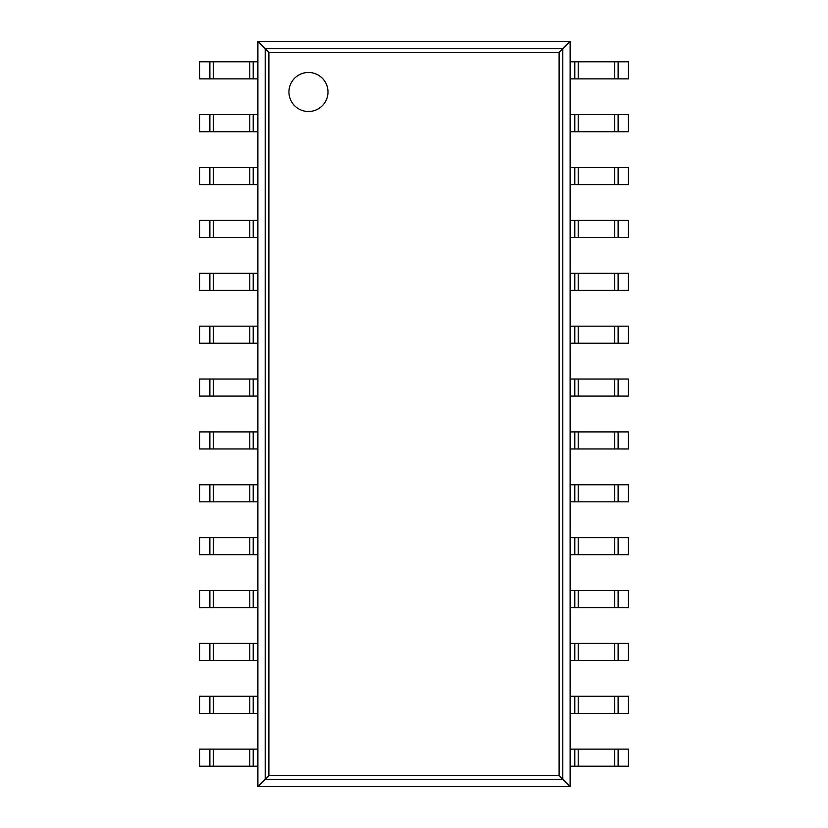 <?xml version="1.0" encoding="UTF-8"?>
<svg xmlns="http://www.w3.org/2000/svg" width="828" height="828" viewBox="0 0 828 828"><rect width="100%" height="100%" fill="white"/><g stroke="black" fill="none" stroke-linecap="round" stroke-linejoin="round"><path stroke-width="1.24" d="M570.119 41.4L570.119 786.6L257.881 786.6L257.881 41.4L268.893 52.412L559.107 52.412L570.119 41.4L257.881 41.4M257.881 786.6L268.893 775.588L268.893 52.412M570.119 786.6L559.107 775.588L559.107 52.412M327.981 91.98A19.51 19.51 0 0 0 298.711 75.079A19.51 19.51 0 0 0 298.711 108.882A19.51 19.51 0 0 0 327.981 91.98M253.192 78.867L199.6 78.867L199.6 61.8L257.881 61.8L257.881 78.867L253.192 78.867L253.192 61.8M618.123 78.867L618.123 61.8L628.4 61.8L628.4 78.867L574.808 78.867L574.808 61.8L570.119 61.8L570.119 78.867L574.808 78.867M618.123 61.8L574.808 61.8M253.192 131.735L199.6 131.735L199.6 114.668L257.881 114.668L257.881 131.735L253.192 131.735L253.192 114.668M618.123 131.735L618.123 114.668L628.4 114.668L628.4 131.735L574.808 131.735L574.808 114.668L570.119 114.668L570.119 131.735L574.808 131.735M618.123 114.668L574.808 114.668M253.192 184.613L199.6 184.613L199.6 167.546L257.881 167.546L257.881 184.613L253.192 184.613L253.192 167.546M618.123 184.613L618.123 167.546L628.4 167.546L628.4 184.613L574.808 184.613L574.808 167.546L570.119 167.546L570.119 184.613L574.808 184.613M618.123 167.546L574.808 167.546M253.192 237.481L199.6 237.481L199.6 220.414L257.881 220.414L257.881 237.481L253.192 237.481L253.192 220.414M618.123 237.481L618.123 220.414L628.4 220.414L628.4 237.481L574.808 237.481L574.808 220.414L570.119 220.414L570.119 237.481L574.808 237.481M618.123 220.414L574.808 220.414M253.192 290.359L199.6 290.359L199.6 273.281L257.881 273.281L257.881 290.359L253.192 290.359L253.192 273.281M618.123 290.359L618.123 273.281L628.4 273.281L628.4 290.359L574.808 290.359L574.808 273.281L570.119 273.281L570.119 290.359L574.808 290.359M618.123 273.281L574.808 273.281M253.192 343.227L199.6 343.227L199.6 326.16L257.881 326.16L257.881 343.227L253.192 343.227L253.192 326.16M618.123 343.227L618.123 326.16L628.4 326.16L628.4 343.227L574.808 343.227L574.808 326.16L570.119 326.16L570.119 343.227L574.808 343.227M618.123 326.16L574.808 326.16M253.192 396.094L199.6 396.094L199.6 379.027L257.881 379.027L257.881 396.094L253.192 396.094L253.192 379.027M618.123 396.094L618.123 379.027L628.4 379.027L628.4 396.094L574.808 396.094L574.808 379.027L570.119 379.027L570.119 396.094L574.808 396.094M618.123 379.027L574.808 379.027M253.192 448.973L199.6 448.973L199.6 431.905L257.881 431.905L257.881 448.973L253.192 448.973L253.192 431.905M618.123 448.973L618.123 431.905L628.4 431.905L628.4 448.973L574.808 448.973L574.808 431.905L570.119 431.905L570.119 448.973L574.808 448.973M618.123 431.905L574.808 431.905M253.192 501.84L199.6 501.84L199.6 484.773L257.881 484.773L257.881 501.84L253.192 501.84L253.192 484.773M618.123 501.84L618.123 484.773L628.4 484.773L628.4 501.84L574.808 501.84L574.808 484.773L570.119 484.773L570.119 501.84L574.808 501.84M618.123 484.773L574.808 484.773M253.192 554.719L199.6 554.719L199.6 537.641L257.881 537.641L257.881 554.719L253.192 554.719L253.192 537.641M618.123 554.719L618.123 537.641L628.4 537.641L628.4 554.719L574.808 554.719L574.808 537.641L570.119 537.641L570.119 554.719L574.808 554.719M618.123 537.641L574.808 537.641M253.192 607.586L199.6 607.586L199.6 590.519L257.881 590.519L257.881 607.586L253.192 607.586L253.192 590.519M618.123 607.586L618.123 590.519L628.4 590.519L628.4 607.586L574.808 607.586L574.808 590.519L570.119 590.519L570.119 607.586L574.808 607.586M618.123 590.519L574.808 590.519M253.192 660.454L199.6 660.454L199.6 643.387L257.881 643.387L257.881 660.454L253.192 660.454L253.192 643.387M618.123 660.454L618.123 643.387L628.4 643.387L628.4 660.454L574.808 660.454L574.808 643.387L570.119 643.387L570.119 660.454L574.808 660.454M618.123 643.387L574.808 643.387M253.192 713.332L199.6 713.332L199.6 696.265L257.881 696.265L257.881 713.332L253.192 713.332L253.192 696.265M618.123 713.332L618.123 696.265L628.4 696.265L628.4 713.332L574.808 713.332L574.808 696.265L570.119 696.265L570.119 713.332L574.808 713.332M618.123 696.265L574.808 696.265M253.192 766.2L199.6 766.2L199.6 749.133L257.881 749.133L257.881 766.2L253.192 766.2L253.192 749.133M618.123 766.2L618.123 749.133L628.4 749.133L628.4 766.2L574.808 766.2L574.808 749.133L570.119 749.133L570.119 766.2L574.808 766.2M618.123 749.133L574.808 749.133M265.198 779.293L265.198 48.707L562.802 48.707L562.802 779.293L265.198 779.293M268.893 775.588L559.107 775.588M209.877 78.867L209.877 61.8M213.282 78.867L213.282 61.8M249.787 78.867L249.787 61.8M614.718 78.867L614.718 61.8M578.213 78.867L578.213 61.8M209.877 131.735L209.877 114.668M213.282 131.735L213.282 114.668M249.787 131.735L249.787 114.668M614.718 131.735L614.718 114.668M578.213 131.735L578.213 114.668M209.877 184.613L209.877 167.546M213.282 184.613L213.282 167.546M249.787 184.613L249.787 167.546M614.718 184.613L614.718 167.546M578.213 184.613L578.213 167.546M209.877 237.481L209.877 220.414M213.282 237.481L213.282 220.414M249.787 237.481L249.787 220.414M614.718 237.481L614.718 220.414M578.213 237.481L578.213 220.414M209.877 290.359L209.877 273.281M213.282 290.359L213.282 273.281M249.787 290.359L249.787 273.281M614.718 290.359L614.718 273.281M578.213 290.359L578.213 273.281M209.877 343.227L209.877 326.16M213.282 343.227L213.282 326.16M249.787 343.227L249.787 326.16M614.718 343.227L614.718 326.16M578.213 343.227L578.213 326.16M209.877 396.094L209.877 379.027M213.282 396.094L213.282 379.027M249.787 396.094L249.787 379.027M614.718 396.094L614.718 379.027M578.213 396.094L578.213 379.027M209.877 448.973L209.877 431.905M213.282 448.973L213.282 431.905M249.787 448.973L249.787 431.905M614.718 448.973L614.718 431.905M578.213 448.973L578.213 431.905M209.877 501.84L209.877 484.773M213.282 501.84L213.282 484.773M249.787 501.84L249.787 484.773M614.718 501.84L614.718 484.773M578.213 501.84L578.213 484.773M209.877 554.719L209.877 537.641M213.282 554.719L213.282 537.641M249.787 554.719L249.787 537.641M614.718 554.719L614.718 537.641M578.213 554.719L578.213 537.641M209.877 607.586L209.877 590.519M213.282 607.586L213.282 590.519M249.787 607.586L249.787 590.519M614.718 607.586L614.718 590.519M578.213 607.586L578.213 590.519M209.877 660.454L209.877 643.387M213.282 660.454L213.282 643.387M249.787 660.454L249.787 643.387M614.718 660.454L614.718 643.387M578.213 660.454L578.213 643.387M209.877 713.332L209.877 696.265M213.282 713.332L213.282 696.265M249.787 713.332L249.787 696.265M614.718 713.332L614.718 696.265M578.213 713.332L578.213 696.265M209.877 766.2L209.877 749.133M213.282 766.2L213.282 749.133M249.787 766.2L249.787 749.133M614.718 766.2L614.718 749.133M578.213 766.2L578.213 749.133"/></g></svg>
